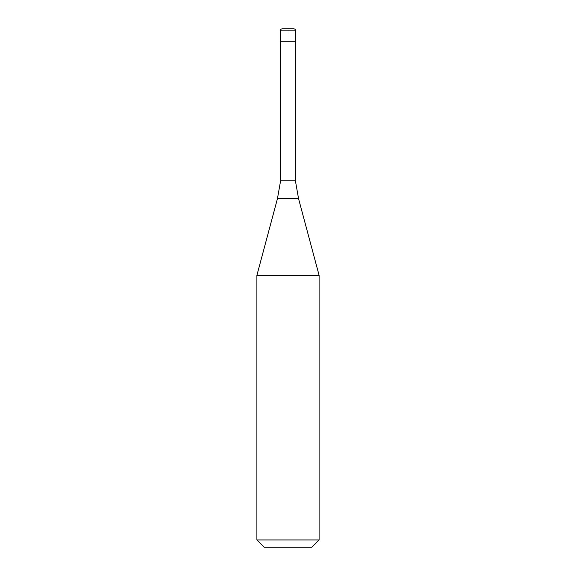 <?xml version="1.0" encoding="UTF-8"?>
<svg xmlns="http://www.w3.org/2000/svg" width="576" height="576" viewBox="0 0 576 576"><rect width="100%" height="100%" fill="white"/><g stroke="black" fill="none" stroke-linecap="round" stroke-linejoin="round"><path stroke-width="0.43" stroke-dasharray="2.88 2.16" d="M282.298 28.8L293.702 28.8M288 28.8L288 41.242L280.584 41.242L295.776 41.242M288 41.242L280.224 41.242M280.584 180.85L295.416 180.85M256.896 275.35L319.104 275.35M256.896 539.942L319.104 539.942M264.154 547.2L311.846 547.2M280.224 30.874L295.776 30.874M277.452 198.648L298.548 198.648"/><path stroke-width="0.86" d="M293.702 28.8L282.298 28.8C281.038 28.922 280.346 29.614 280.224 30.874L295.776 30.874C295.654 29.614 294.962 28.922 293.702 28.8M295.776 30.874L295.776 41.242L280.224 41.242L280.224 30.874M295.416 41.242L295.416 180.85L280.584 180.85L277.452 198.648L298.548 198.648L319.104 275.35L256.896 275.35L256.896 539.942L319.104 539.942L319.104 275.35M319.104 539.942L311.846 547.2L264.154 547.2L256.896 539.942M295.416 180.85L298.548 198.648M280.584 41.242L280.584 180.85M277.452 198.648L256.896 275.35"/></g></svg>
